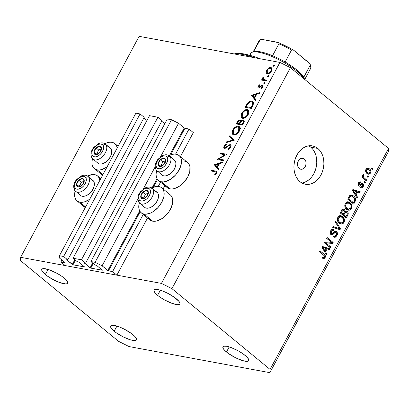 <?xml version="1.0" encoding="UTF-8"?>
<svg xmlns="http://www.w3.org/2000/svg" width="409" height="409" viewBox="0 0 409 409"><rect width="100%" height="100%" fill="white"/><g stroke="black" fill="none" stroke-linecap="round" stroke-linejoin="round"><path stroke-width="0.61" d="M193.324 132.577L189.019 129.04L175.568 154.127L189.019 129.04L184.919 128.278L170.671 154.847L184.919 128.278L189.019 129.04L193.324 132.577L180.42 156.642L193.324 132.577M160.814 181.647L158.237 186.443L160.814 181.647M143.482 213.963L112.572 271.607L116.877 275.15L147.521 218.002L116.877 275.15L65.189 265.574L60.885 262.031L65.138 262.752L59.32 257.895L59.438 255.722L63.63 256.499L67.761 259.899L66.769 259.935L72.275 264.47L74.832 259.7L72.275 264.47L72.623 264.689L84.535 266.898L78.886 262.184L77.204 261.653L73.073 258.253L149.52 115.681L157.9 117.23L81.452 259.802L85.583 263.202L84.591 263.238L90.098 267.772L92.659 263.002L90.098 267.772L90.634 268.074L102.357 270.201L96.708 265.487L95.031 264.955L90.9 261.555L95.087 262.327L102.092 265.824L107.772 270.497L139.699 210.957L107.772 270.497L112.572 271.607L143.482 213.963M163.094 188.958L164.847 185.686L163.094 188.958M157.506 179.403L153.344 187.164L157.506 179.403M140.18 211.719L108.472 270.85L102.092 265.824L137.818 199.198L102.092 265.824L95.087 262.327L171.529 119.76L95.087 262.327L90.9 261.555L167.342 118.983L90.9 261.555L95.031 264.955L96.708 265.487L102.352 270.216L90.798 268.12L84.453 263.043L85.583 263.202L162.03 120.635L85.583 263.202L81.452 259.802L73.073 258.253L149.52 115.681L157.9 117.23L81.452 259.802L73.073 258.253L77.204 261.653L78.886 262.184L84.53 266.913L72.976 264.817L66.631 259.741L67.761 259.899L144.203 117.332L67.761 259.899L63.63 256.499L140.072 113.927L63.63 256.499L59.438 255.722L135.885 113.155L59.438 255.722L59.32 257.895L65 262.573L60.885 262.031L61.943 260.058L60.885 262.031L65.189 265.574L116.877 275.15L112.572 271.607L108.472 270.85L140.18 211.719M184.219 127.93L178.539 123.252L160.543 156.811L178.539 123.252L171.529 119.76L167.342 118.983L171.529 119.76L178.539 123.252L184.219 127.93L169.536 155.313L184.219 127.93M152.209 187.629L157.025 178.646L152.209 187.629M155.144 166.887L143.216 189.127L155.144 166.887M93.272 263.508L90.798 268.12L93.272 263.508M164.786 123.753L161.713 121.222L164.786 123.753M162.03 120.635L157.9 117.23L162.03 120.635M75.45 260.206L72.976 264.817L75.45 260.206M146.964 120.45L143.886 117.92L146.964 120.45M144.203 117.332L140.072 113.927L135.885 113.155L140.072 113.927L144.203 117.332M304.332 158.999A5.573 4.233 -79.5 0 1 305.666 165.589A5.573 4.233 -79.5 0 1 300.768 169.229A5.573 4.233 -79.5 0 1 299.24 168.503L297.752 166.131L297.507 164.035L297.91 161.898L298.907 160.047L300.339 158.753L301.99 158.227L303.611 158.539L304.956 159.643L305.814 161.376L306.065 163.467L305.661 165.604L304.664 167.46L302.42 169.116L300.748 169.229L299.24 168.503A5.573 4.233 -79.5 0 1 297.905 161.913A5.573 4.233 -79.5 0 1 302.803 158.273A5.573 4.233 -79.5 0 1 304.332 158.999L301.111 158.401L304.332 158.999M75.144 190.998A16.161 9.693 129.5 0 0 77.025 200.901A16.161 9.693 129.5 0 0 79.903 202.204L82.066 202.312L84.423 201.888L89.689 199.311A16.161 9.693 129.5 0 1 79.903 202.204L85.614 206.908L79.903 202.204L78.032 201.565L76.514 200.42L75.409 198.82L74.76 196.816L74.591 194.485L75.138 190.998M94.683 174.643A16.161 9.693 129.5 0 1 97.567 175.947A16.161 9.693 129.5 0 1 99.878 180.308L99.182 178.027L98.078 176.422L96.56 175.282L94.683 174.643L92.526 174.531L87.485 176.003A16.161 9.693 129.5 0 1 94.683 174.643M97.235 169.888A16.161 9.693 129.5 0 1 94.351 168.585A16.161 9.693 129.5 0 1 92.47 158.682L91.923 162.168L92.086 164.5L92.736 166.504L93.84 168.109L95.358 169.249L97.235 169.888L102.945 174.592L97.235 169.888L99.392 169.996L101.749 169.571L107.015 166.995A16.161 9.693 129.5 0 1 97.235 169.888M104.816 143.687A16.161 9.693 129.5 0 1 112.01 142.327L113.886 142.966L115.404 144.106L116.509 145.711L117.204 147.992A16.161 9.693 129.5 0 0 114.893 143.631A16.161 9.693 129.5 0 0 112.01 142.327L109.852 142.214L107.495 142.639L104.816 143.687M161.729 187.838A16.161 9.693 129.5 0 0 158.845 186.53A16.161 9.693 129.5 0 0 151.652 187.889L156.688 186.422L158.845 186.53L160.722 187.169L162.24 188.314L163.344 189.919L163.994 191.923L164.157 194.249L163.835 196.811L161.795 202.23L158.181 207.358L153.544 211.412L151.054 212.838L146.228 214.204L144.065 214.096L152.675 221.177A16.161 9.693 -50.5 0 0 169.091 211.489A16.161 9.693 -50.5 0 0 170.333 194.919L161.729 187.838A16.161 9.693 129.5 0 1 160.481 204.403A16.161 9.693 129.5 0 1 144.065 214.096L142.194 213.457L140.676 212.312L139.571 210.707L138.922 208.702L138.758 206.376L139.305 202.89A16.161 9.693 129.5 0 0 141.187 212.787L149.796 219.873A16.161 9.693 -50.5 0 0 152.675 221.177L149.76 219.848M161.397 181.78A16.161 9.693 129.5 0 1 158.513 180.471A16.161 9.693 129.5 0 1 156.632 170.573L156.085 174.06L156.248 176.386L156.898 178.39L158.002 179.996L159.52 181.141L161.397 181.78L170.001 188.861L161.397 181.78L163.554 181.887L165.916 181.463L170.87 179.096L175.507 175.042L179.122 169.914L181.161 164.495L181.32 159.607L180.671 157.603L179.566 155.998L178.048 154.853L176.177 154.213A16.161 9.693 129.5 0 1 179.055 155.522A16.161 9.693 129.5 0 1 177.813 172.087A16.161 9.693 129.5 0 1 161.397 181.78M168.978 155.573A16.161 9.693 129.5 0 1 176.177 154.213L174.014 154.106L171.657 154.53L168.978 155.573M158.513 180.471L167.123 187.557A16.161 9.693 -50.5 0 0 170.001 188.861L167.087 187.532M301.903 183.007A19.504 14.811 100.5 0 0 316.039 167.884A19.504 14.811 100.5 0 0 310.702 147.117L317.834 148.441A19.504 14.811 -79.5 0 1 322.486 171.509A19.504 14.811 -79.5 0 1 305.359 184.249A19.504 14.811 -79.5 0 1 299.996 181.703L297.818 179.449L296.065 176.642L294.807 173.39L294.086 169.822L293.943 166.069L294.368 162.276L295.359 158.59L296.868 155.154L298.836 152.102L301.198 149.546L303.851 147.588L306.699 146.299L309.639 145.732L312.542 145.911L315.313 146.826L317.834 148.441L320.012 150.696L321.765 153.503L323.023 156.754L323.739 160.323L323.887 164.081L323.458 167.869L322.471 171.555L320.963 174.991L318.994 178.043L316.632 180.599L313.979 182.562L311.126 183.846L308.192 184.413L305.288 184.234L302.517 183.319L299.996 181.703A19.504 14.811 -79.5 0 1 295.339 158.636A19.504 14.811 -79.5 0 1 312.466 145.895A19.504 14.811 -79.5 0 1 317.834 148.441L310.702 147.117A19.504 14.811 100.5 0 0 308.795 145.819M245.18 355.467A14.627 3.686 28.2 0 1 248.713 360.646A14.627 3.686 28.2 0 1 239.873 359.669A14.627 3.686 28.2 0 1 226.468 352.001L229.198 346.898L226.468 352.001L228.411 353.483L235.594 357.768L242.859 360.692L247.752 361.27L248.534 360.881L248.83 360.217L248.626 359.306L246.765 356.883L243.237 353.984L238.58 351.04L231.054 347.522L226.785 346.295L223.892 346.198L223.109 346.587L223.023 348.156L223.718 349.286L226.468 352.001A14.627 3.686 28.2 0 1 222.931 346.822A14.627 3.686 28.2 0 1 231.77 347.793A14.627 3.686 28.2 0 1 245.18 355.467M132.894 334.659A14.627 3.686 28.2 0 1 136.427 339.838A14.627 3.686 28.2 0 1 127.593 338.862A14.627 3.686 28.2 0 1 114.183 331.193L116.918 326.091L114.183 331.193L116.125 332.675L123.313 336.96L130.578 339.884L135.466 340.462L136.248 340.073L136.545 339.414L136.34 338.499L134.479 336.075L130.952 333.177L123.763 328.892L118.768 326.719L114.5 325.487L111.611 325.39L110.824 325.779L110.737 327.353L114.183 331.193A14.627 3.686 28.2 0 1 110.645 326.014A14.627 3.686 28.2 0 1 119.484 326.985A14.627 3.686 28.2 0 1 132.894 334.659M64.044 277.987A14.627 3.686 28.2 0 1 67.577 283.166A14.627 3.686 28.2 0 1 58.738 282.19A14.627 3.686 28.2 0 1 45.327 274.516L48.063 269.419L45.327 274.516L47.27 276.003L54.458 280.288L59.453 282.461L65.374 283.887L66.616 283.79L67.398 283.401L67.695 282.737L66.79 280.702L62.102 276.499L57.444 273.56L49.918 270.042L43.998 268.616L41.974 269.102L41.887 270.676L42.582 271.801L45.327 274.516A14.627 3.686 28.2 0 1 41.795 269.342A14.627 3.686 28.2 0 1 50.634 270.313A14.627 3.686 28.2 0 1 64.044 277.987M176.33 298.795A14.627 3.686 28.2 0 1 179.863 303.969A14.627 3.686 28.2 0 1 171.023 302.997A14.627 3.686 28.2 0 1 157.613 295.324L160.348 290.226L157.613 295.324L159.556 296.811L164.213 299.751L171.739 303.268L177.659 304.695L179.684 304.209L179.975 303.544L179.076 301.51L174.387 297.307L167.199 293.023L162.204 290.85L157.935 289.618L155.042 289.521L154.259 289.909L153.963 290.574L154.868 292.609L157.613 295.324A14.627 3.686 28.2 0 1 154.081 290.145A14.627 3.686 28.2 0 1 162.92 291.121A14.627 3.686 28.2 0 1 176.33 298.795M388.366 151.683L269.879 372.671L129.075 346.576L118.564 341.336L20.45 260.574L20.634 257.317L161.432 283.406L279.925 62.424L139.121 36.329L20.634 257.317L139.121 36.329L279.925 62.424L290.436 67.664L171.944 288.647L270.058 369.409L388.55 148.426L290.436 67.664L388.55 148.426L388.366 151.683L388.55 148.426L270.058 369.409L269.879 372.671L388.366 151.683M218.825 159.024L223.723 159.929L223.324 160.676L217.082 159.52L225.022 154.781L220.114 153.871L220.512 153.124L226.755 154.28L218.825 159.024L226.755 154.28L220.512 153.124L220.114 153.871L225.022 154.781L217.082 159.52L223.324 160.676L223.723 159.929L218.825 159.024L220.108 160.083L218.825 159.024M224.873 147.603L225.533 148.15L224.873 147.603L224.735 146.238L226.407 144.76L226.387 144.014L224.142 146.033L224.633 146.442L224.142 146.033C223.534 147.281 223.657 148.053 224.495 148.355L225.696 148.063L229.076 145.543L229.848 145.359L230.032 147.184L230.507 147.577L230.032 147.184L228.012 148.82L228.595 149.3L228.012 148.82L227.951 149.582L230.671 147.301C231.351 145.875 231.213 144.975 230.257 144.612L231.003 145.256L230.886 146.846L230.139 148.094L228.708 149.239L227.951 149.582L228.012 148.82L229.945 147.332L230.339 146.289L230.083 145.461L229.076 145.543L224.914 148.355L223.851 147.853L223.953 146.432L224.848 145.077L226.387 144.014L226.407 144.76L224.628 146.463L224.49 147.112L224.873 147.603L225.972 147.204L228.933 144.934L230.257 144.612L225.972 147.204L224.659 147.506M234.301 140.205L226.116 142.675L226.545 141.877L232.946 140.016L229.521 136.33L229.95 135.532L234.301 140.205L229.95 135.532L229.521 136.33L232.946 140.016L226.545 141.877L226.116 142.675L234.301 140.205M239.326 131.161L238.196 132.797L235.155 134.852L233.125 134.745L232.051 133.273L232.194 131.304L233.248 129.157L234.582 127.639L236.939 126.274L238.692 126.274L239.822 127.25L240.068 128.942L239.326 131.161L239.337 126.616L238.381 126.192C236.228 126.064 234.342 127.332 232.731 130.011L232.777 134.52L233.723 134.944C235.855 135.057 237.726 133.794 239.326 131.161M248.243 114.525L247.113 116.161L244.071 118.221L242.041 118.114L240.973 116.637L241.111 114.673L242.169 112.526L243.498 111.008L245.86 109.643L247.614 109.638L248.744 110.619L248.989 112.306L248.243 114.525L248.258 109.98L247.302 109.561C245.144 109.428 243.263 110.701 241.653 113.38L241.693 117.889L242.639 118.308C244.776 118.426 246.642 117.163 248.243 114.525M255.569 100.542L251.499 95.333L259.797 92.654L259.362 93.462L256.704 94.321L254.684 98.094L256.003 99.73L255.569 100.542L256.003 99.73L254.684 98.094L256.704 94.321L259.362 93.462L259.797 92.654L251.499 95.333L253.166 96.856L251.499 95.333L253.519 96.657L253.166 96.856L251.443 95.44L255.569 100.542M274.373 65.639L273.703 66.222L273.217 65.967L273.994 64.862L274.393 64.939L274.434 65.501L274.224 64.847L273.33 65.445L273.478 66.232L274.373 65.639M166.606 187.082L165.502 185.476M184.781 161.299L186.657 161.938L188.176 163.084L189.28 164.684L189.924 166.688L189.771 171.576L187.731 176.995L184.111 182.123L179.474 186.182L174.52 188.549L172.158 188.973L170.001 188.861A16.161 9.693 -50.5 0 0 186.417 179.173A16.161 9.693 -50.5 0 0 187.659 162.603L179.055 155.522M149.28 219.398L148.176 217.792M169.326 194.255L170.844 195.4L171.949 197L172.598 199.004L172.44 203.892L170.4 209.311L168.759 211.964L164.551 216.647L162.148 218.498L157.194 220.865L154.832 221.289L152.675 221.177L144.065 214.096A16.161 9.693 129.5 0 1 141.187 212.787M102.444 175.19L101.34 173.585M85.118 207.506L84.014 205.901M267.42 73.789L266.663 73.421L266.203 72.393L266.924 69.878L268.999 67.868L270.323 67.465L271.223 67.638L272.021 69.136L271.279 71.381L269.587 73.18L267.42 73.789C268.964 73.876 270.308 72.971 271.458 71.074L271.464 67.792L270.794 67.495L268.728 68.027L266.74 70.2L266.249 72.654L267.665 73.814L266.249 72.654L266.74 73.487L267.42 73.789M268.595 76.406L267.931 76.989L267.476 76.836L267.639 76.079L268.222 75.629L268.621 75.706L268.657 76.268L268.447 75.619L267.558 76.212L267.706 77.004L268.595 76.406M264.95 80.696L263.462 79.469L263.145 77.214L262.644 77.833L263.074 78.191L262.644 77.833L262.598 79.458L263.887 80.517L261.929 79.331L263.212 80.394L261.929 79.331L261.53 80.077L266.085 80.926L266.484 80.179L266.085 80.926L261.53 80.077L261.929 79.331L262.598 79.458L262.455 78.303L263.145 77.214L263.411 77.715L262.987 78.763L263.324 79.372L266.484 80.179L263.335 79.377L265.052 80.793M264.996 83.124L264.332 83.707L263.841 83.451L264.618 82.347L265.017 82.424L265.058 82.986L264.848 82.337L263.953 82.93L264.102 83.722L264.996 83.124M262.072 85.926L262.23 87.132L262.65 87.475L262.23 87.132L261.106 88.247L261.566 88.63L261.106 88.247L261.259 88.819L262.808 87.199C263.33 86.1 263.207 85.425 262.45 85.174L263.059 85.675L262.45 85.174L261.591 85.328L263.074 86.544L261.591 85.328L260.364 86.299L260.794 86.657L260.364 86.299L259.429 87.081L259.904 87.47L259.429 87.081L258.907 87.214L259.536 87.73L258.907 87.214L258.713 86.309L259.756 85.348L259.638 84.77L258.156 86.207C257.706 87.178 257.828 87.766 258.529 87.961L257.977 87.572L258.007 86.519L259.638 84.77L259.756 85.348L258.641 86.468L258.795 87.173L262.251 85.154L263.033 85.604L262.977 86.846L261.259 88.819L261.106 88.247L262.394 86.728L262.143 85.946L261.453 86.094L259.536 87.73L258.529 87.961L259.378 87.812L261.525 86.048L262.072 85.926L263.043 86.652M251.954 101.043L253.406 102.015L253.652 103.354L251.336 108.431L245.098 107.276L248.14 102.465L249.827 101.32L251.954 101.043C250.548 100.767 249.112 101.422 247.639 103.002L245.098 107.276L251.336 108.431L252.716 105.854L252.982 101.493L251.954 101.043L253.56 102.362L251.954 101.043M243.621 122.818L242.419 125.067L236.177 123.912L237.951 120.906L239.633 119.914L240.523 120.174L240.824 121.141L242.368 119.929L243.621 119.949L244.158 120.88L243.621 122.818L243.774 120.052L243.278 119.832L240.824 121.141L240.492 120.149L240.011 119.929C238.795 119.944 237.808 120.732 237.051 122.286L236.177 123.912L242.419 125.067L243.621 122.818M218.406 169.847L214.342 164.638L222.634 161.959L222.199 162.767L219.541 163.626L217.522 167.399L218.841 169.035L218.406 169.847L218.841 169.035L217.522 167.399L219.541 163.626L222.199 162.767L222.634 161.959L214.342 164.638L216.003 166.161L214.342 164.638L216.361 165.962L216.003 166.161L214.285 164.745L218.406 169.847M216.105 173.15L215.983 171.938L210.967 170.931L211.366 170.185L216.796 171.381L216.852 173.058L214.929 175.18L214.684 174.653L216.105 173.15L214.684 174.653L214.929 175.18L216.724 173.309L216.796 171.381L211.366 170.185L210.967 170.931L216.09 172.01L216.105 173.15L216.586 173.544L216.105 173.15M325.988 242.956L330.784 246.903L330.324 247.767L324.296 242.808L324.792 241.888L331.474 242.332L326.673 238.381L327.134 237.517L333.161 242.476L332.665 243.401L325.988 242.956L332.665 243.401L333.161 242.476L327.134 237.517L326.673 238.381L331.474 242.332L324.792 241.888L324.296 242.808L330.324 247.767L330.784 246.903L328.964 246.647L330.784 246.903L325.988 242.956L324.378 242.655L325.988 242.956M332.256 233.866L330.298 233.416L331.5 233.636L331.387 231.269L330.482 231.1L331.387 231.269L332.834 230.298L333.453 230.574L333.836 229.643L332.052 229.311L333.836 229.643L332.946 229.219L330.666 230.717C329.91 232.235 330.032 233.493 331.024 234.49L331.735 234.843L333.882 233.611L332.88 233.421L333.882 233.611C334.547 232.532 335.293 232.154 336.137 232.47L336.264 235.001L334.526 236.151L333.79 235.829L333.401 236.76L334.45 237.261L336.929 235.656C337.752 234.035 337.635 232.68 336.581 231.591L335.053 231.305L336.581 231.591L337.471 233.421L336.929 235.656L335.288 237.215L333.401 236.76L333.79 235.829L334.94 236.151L336.157 235.19L336.648 233.626L336.244 232.568L335.227 232.327L332.89 234.561L331.73 234.843L330.452 233.779L330.267 231.719L331.305 229.822L332.497 229.198L333.836 229.643L333.453 230.574L332.338 230.318L331.387 231.269L331.055 232.885L331.673 233.759L332.568 233.703L334.976 231.341L336.464 231.504L335.83 231.218L334.455 231.688L332.256 233.866L330.186 233.549M335.84 221.279L340.462 228.856L339.981 229.751L332.624 227.281L333.1 226.392L339.49 228.769L335.36 222.179L335.84 221.279L335.36 222.179L339.49 228.769L333.1 226.392L332.624 227.281L339.981 229.751L340.462 228.856L339.419 228.667L340.462 228.856L335.84 221.279M344.041 222.394L343.049 223.59L341.781 224.071L340.446 223.907L339.26 223.212L337.824 221.489L337.333 219.597L337.67 217.7L338.903 216.08L340.232 215.604L341.858 215.978L343.519 217.363L344.429 219.188L344.547 220.819L344.041 222.394L344.429 219.188L342.722 216.56L340.932 215.65L337.86 217.302C336.95 219.868 337.415 221.836 339.26 223.212L341.781 224.071L340.094 223.759L341.781 224.071L344.041 222.394L343.079 222.215L344.041 222.394M351.449 208.57L350.462 209.766L349.189 210.246L347.86 210.083L346.674 209.388L345.237 207.665L344.741 205.768L345.084 203.871L346.316 202.256L347.645 201.775L349.271 202.153L350.932 203.539L351.842 205.364L351.96 206.995L351.449 208.57L351.842 205.364L350.135 202.736L348.345 201.826L345.273 203.477C344.363 206.039 344.828 208.012 346.674 209.388L349.189 210.246L347.507 209.935L349.189 210.246L351.449 208.57L350.493 208.391L351.449 208.57M356.091 194.868L357.502 197.077L357.021 197.976L352.42 190.359L352.87 189.515L360.319 191.816L359.838 192.716L357.65 191.964L356.091 194.868L357.65 191.964L359.838 192.716L360.319 191.816L352.87 189.515L352.42 190.359L357.021 197.976L357.502 197.077L356.346 196.862L357.502 197.077L356.091 194.868L355.022 194.669L356.091 194.868M371.909 167.889L372.773 168.595L372.308 169.459L371.449 168.753L371.909 167.889L371.449 168.753L372.308 169.459L372.773 168.595L371.643 168.385L372.773 168.595L371.909 167.889M369.434 168.81L370.631 170.282L370.876 171.806L370.165 173.539L368.78 174.254L367.4 173.794L366.254 172.741L365.595 170.512L366.04 169.168L366.939 168.283L368.146 168.119L369.434 168.81L368.095 168.109L365.968 169.3C365.314 171.131 365.656 172.526 366.991 173.488L368.397 174.224L370.503 173.038L369.618 172.869L370.503 173.038C371.157 171.177 370.799 169.771 369.434 168.81L367.655 168.477L369.434 168.81M367.625 175.88L368.489 176.591L368.023 177.455L367.164 176.744L367.625 175.88L367.164 176.744L368.023 177.455L368.489 176.591L367.359 176.381L368.489 176.591L367.625 175.88M364.419 178.068L366.689 179.94L366.229 180.804L361.847 177.194L362.308 176.33L363.008 176.908L362.691 175.456L363.453 174.623L363.903 175.461L363.453 176.862L364.419 178.068L363.606 177.179L363.509 175.982L363.903 175.461L363.453 174.623L362.778 175.246L363.008 176.908L362.308 176.33L361.847 177.194L366.229 180.804L366.689 179.94L364.869 179.684L366.689 179.94L364.419 178.068L362.635 177.736L364.419 178.068M364.501 181.714L365.36 182.424L364.894 183.288L364.036 182.578L364.501 181.714L364.036 182.578L364.894 183.288L365.36 182.424L364.23 182.215L365.36 182.424L364.501 181.714M362.865 183.483L363.519 184.474L363.524 185.834L362.686 187.399L361.536 187.879L360.672 187.593L361.055 186.662L361.883 186.816L362.446 186.346L362.829 185.446L362.645 184.577L362.006 184.306L360.426 185.824L359.48 186.202L358.402 185.379L358.31 183.764L359.087 182.327L360.002 181.785L360.937 182.051L360.549 182.976L359.848 182.869L359.271 183.477L358.99 184.275L359.337 185.072L361.628 183.227L362.865 183.483L362.21 183.155L359.736 185.026L359.225 185.001L359.271 183.477L360.549 182.976L360.937 182.051L360.303 181.8L358.627 182.992C358.013 184.162 358.085 185.144 358.846 185.937L359.368 186.192L362.006 184.306L362.512 184.433L362.589 186.115L361.055 186.662L360.672 187.593L361.362 187.854L363.182 186.688L362.302 186.53L363.182 186.688C363.831 185.395 363.724 184.326 362.865 183.483L361.592 183.247L362.865 183.483M353.683 196.008L355.104 197.665L355.646 199.679L353.719 204.132L347.696 199.173L349.772 195.599L350.758 195.021L351.812 195.016L353.683 196.008L351.745 195.006L349.772 195.599L347.696 199.173L353.719 204.132L355.032 201.678L354.112 201.509L355.032 201.678C355.999 199.219 355.549 197.327 353.683 196.008L351.904 195.676L353.683 196.008M347.256 211.422L348.11 212.644L348.248 213.764L346.305 217.956L340.283 212.997L341.914 209.996L342.911 209.096L343.693 209.04L344.582 209.551L345.165 211.351L346.249 210.962L347.256 211.422L346.392 210.983L345.165 211.351L344.404 209.382L343.683 209.035L341.663 210.42L340.283 212.997L346.305 217.956L347.681 215.395L346.755 215.226L347.681 215.395C348.529 213.779 348.391 212.455 347.256 211.422L345.523 211.1L347.256 211.422M325.569 251.791L326.98 253.994L326.5 254.894L321.898 247.281L322.348 246.438L329.802 248.738L329.317 249.638L327.128 248.882L325.569 251.791L327.128 248.882L329.317 249.638L329.802 248.738L322.348 246.438L321.898 247.281L326.5 254.894L326.98 253.994L325.825 253.779L326.98 253.994L325.569 251.791L324.501 251.591L325.569 251.791M325.109 257.701L323.984 258.652L322.266 257.951L322.65 257.021L323.647 257.547L324.245 257.333L324.501 255.978L319.547 251.663L320.012 250.799L324.991 255.088L325.426 256.1L325.109 257.701C325.666 256.116 325.329 254.935 324.102 254.168L320.012 250.799L319.547 251.663L324.429 255.845L324.424 257.082L323.631 257.547L322.65 257.021L322.266 257.951L323.984 258.652L323.095 258.488L323.984 258.652L325.109 257.701L324.01 257.501L325.109 257.701M290.436 67.664L279.925 62.424L161.432 283.406L171.944 288.647L290.436 67.664M161.432 283.406L171.944 288.647L270.058 369.409L269.879 372.671L129.075 346.576L118.564 341.336L20.45 260.574L20.634 257.317L161.432 283.406M303.999 182.526L306.847 181.238L309.506 179.28M311.863 176.724L313.836 173.672L315.344 170.236L316.331 166.55L316.76 162.756L316.612 159.004L315.896 155.43L314.639 152.179M312.885 149.372L310.702 147.117M368.407 173.181L367.466 173.835M367.231 168.165L368.483 169.341M367.001 173.922L368.565 172.971M368.57 169.454L366.817 167.946M367.231 172.874L365.953 172.506M367.451 172.624C366.53 172.01 366.239 171.08 366.582 169.837L365.789 169.689L366.582 169.837L367.942 169.132L369.015 169.709C369.935 170.323 370.232 171.253 369.889 172.496L368.54 173.206L365.994 172.353L368.673 173.227L369.838 172.593L370.089 171.662L369.746 170.507L367.798 169.111L366.822 169.495L366.377 170.671L367.451 172.624M366.193 172.659L368.54 173.206M362.093 176.739L363.008 176.908L362.093 176.739M362.773 175.251L363.903 175.461L362.773 175.251M362.65 175.824L363.509 175.982L362.65 175.824M362.016 176.882L363.606 177.179L362.016 176.882M361.827 176.846L364.91 179.607L361.827 176.846M361.147 186.775L360.876 187.092M361.019 186.749L361.484 186.836L361.055 186.662M362.006 184.306L362.512 184.433M360.099 184.694L361.326 184.924L360.099 184.694M359.787 181.836L360.937 182.051L359.787 181.836M358.427 182.506L360.549 182.976M358.463 183.324L359.271 183.477L358.463 183.324M358.233 184.817L359.225 185.001L358.233 184.817M359.736 185.026L359.225 185.001M361.817 184.587L361.75 184.203M360.748 187.204L361.173 186.739M359.542 183.109L359.26 183.37M352.768 189.704L360.319 191.816L358.54 191.489L358.187 192.148L358.54 191.489L352.768 189.704M356.725 191.79L357.65 191.964L356.725 191.79M355.539 194.004L354.204 191.78L353.161 191.586L354.204 191.78L353.274 190.456L352.451 190.303L356.791 191.668L355.539 194.004L354.506 193.815L355.539 194.004L356.791 191.668L353.274 190.456L355.539 194.004M352.619 202.527L352.359 203.012L352.619 202.527M352.906 196.703L350.886 194.996L352.773 196.53M349.347 195.696L350.099 195.758M350.503 195.916L350.794 196.075M351.694 202.358L347.732 199.096L351.694 202.358L353.478 202.69L348.862 198.886L347.936 198.718L348.862 198.886L349.644 197.429L348.719 197.256L349.644 197.429L350.395 196.351L349.342 196.156L351.704 196.044L353.212 196.867L354.506 198.406L354.271 201.202L353.478 202.69L351.694 202.358M351.704 196.044L349.69 195.686M347.435 201.801L348.35 202.409L350.135 202.736L348.35 202.409L349.179 203.247M350.896 205.19L351.842 205.364L350.896 205.19M348.892 209.26L347.456 209.909M347.41 209.914L348.688 209.428M349.383 203.524L347.18 201.678M346.704 208.897L348.499 209.229L347.149 208.529C345.687 207.516 345.298 206.024 345.978 204.05L345.078 203.881L345.978 204.05L348.095 202.828L346.316 202.496L349.649 203.585C351.05 204.602 351.413 206.07 350.743 207.997L348.499 209.229L349.731 209.04L350.666 208.135L351.121 206.719L350.983 205.425L349.107 203.201L347.952 202.808L346.924 203.048L345.978 204.05L345.579 205.701L345.948 207.138L347.149 208.529L345.59 208.242L348.488 209.224M345.206 216.356L344.945 216.836L345.206 216.356M342.89 209.101L344.404 209.382L342.89 209.101M342.747 209.168L343.274 210.032M344.521 211.233L345.165 211.351L344.521 211.233M345.498 211.116L346.198 212.005M346.326 212.317L345.477 211.095M343.361 210.425L342.619 209.055M342.169 214.444L342.389 214.035L342.169 214.444L344.281 216.182L342.169 214.444L343.954 214.776L342.169 214.444M345.298 212.251L345.513 212.624M341.464 213.866L340.324 212.92L341.464 213.866L343.248 214.193L341.449 212.711L340.523 212.542L341.449 212.711L342.205 211.3L341.285 211.126L342.205 211.3L343.555 210.083L344.035 210.328L344.465 211.77L343.248 214.193L341.464 213.866M346.065 216.514L343.954 214.776L344.807 213.181L343.882 213.007L344.807 213.181L346.259 212.015L346.801 212.291L347.359 213.897L346.065 216.514L344.281 216.182L346.065 216.514L347.287 214.137L347.083 212.578L345.983 212.01L345.191 212.552L343.954 214.776L346.065 216.514M342.205 211.3L341.449 212.711L343.248 214.193L344.429 211.893L344.465 210.926L343.263 210.083L342.205 211.3M340.022 215.625L340.937 216.233L342.722 216.56L340.937 216.233L341.766 217.072M343.483 219.014L344.429 219.188L343.483 219.014M341.479 223.084L340.043 223.733M339.997 223.738L341.275 223.253M341.97 217.348L339.767 215.507M339.291 222.721L341.086 223.053L339.736 222.353C338.274 221.346 337.885 219.853 338.57 217.874L337.665 217.706L338.57 217.874L340.682 216.652L338.903 216.32L342.241 217.409C343.637 218.426 344 219.894 343.33 221.821L341.086 223.053L342.318 222.864L343.253 221.959L343.708 220.548L343.57 219.25L341.694 217.026L340.539 216.632L339.516 216.872L338.57 217.874L338.166 219.526L338.534 220.962L339.736 222.353L338.177 222.067L341.075 223.048M338.632 228.611L338.32 229.193L338.632 228.611M332.957 226.663L339.49 228.769L332.957 226.663M336.929 235.656L335.953 235.472L336.929 235.656M334.577 236.162L333.555 236.867M333.928 231.929L336.137 232.47M331.602 233.81L330.886 234.367M332.052 229.311L331.73 230.093L331.863 229.178M334.92 231.371L335.482 232.22M333.504 236.883L334.823 235.855M335.135 231.601L334.797 231.259M330.733 234.434L331.622 233.79M334.071 231.969L334.352 232.138M326.709 238.304L331.377 242.143L333.161 242.476L331.336 242.22L326.709 238.304M331.285 242.317L330.881 243.069L332.665 243.401L324.388 242.634L330.881 243.069L331.285 242.317M324.337 242.731L329.005 246.571L324.337 242.731M322.251 246.627L329.802 248.738L328.018 248.406L327.665 249.066L328.018 248.406L322.251 246.627M326.208 248.713L327.128 248.882L326.208 248.713M325.017 250.927L323.688 248.698L322.64 248.503L323.688 248.698L322.752 247.373L321.929 247.22L326.27 248.59L325.017 250.927L323.984 250.732L325.017 250.927L326.27 248.59L322.752 247.373L325.017 250.927M323.55 258.636L323.984 258.652M323.228 254.781L319.587 251.591L322.318 253.836L324.102 254.168L322.318 253.836L323.044 254.541M322.532 258.227L323.325 257.373L322.2 258.319M349.644 197.429L348.862 198.886L353.478 202.69L354.782 199.802L354.235 197.956L353.059 196.739L351.699 196.044L350.477 196.284L349.644 197.429M274.045 66.033L273.33 65.445L274.045 66.033M267.926 73.814L267.91 73.308M267.174 70.558L266.74 70.2L267.174 70.558L267.031 72.454L268.595 73.676L267.297 72.807L267.297 70.307C268.192 68.86 269.224 68.175 270.4 68.242L270.901 68.467L270.896 70.972L271.315 71.319L270.896 70.972C270.017 72.419 268.994 73.109 267.823 73.042L269.04 72.828L270.272 71.866L271.116 70.496L271.3 69.172L270.727 68.349L269.608 68.288L268.263 69.075L267.179 70.542M269.219 68.436L268.728 68.027L269.219 68.436M271.504 68.968L272 68.881M271.878 68.385L270.794 67.495L271.878 68.385M267.961 72.92L267.972 74.07M272.046 68.881L271.264 69.039M268.268 76.805L267.558 76.212L268.268 76.805M264.194 80.573L264.127 80.031M263.462 79.469L264.976 80.716M266.121 80.854L264.955 79.893L266.121 80.854M264.137 79.949L264.245 80.716M264.669 83.518L263.953 82.93L264.669 83.518M258.156 86.207L258.606 86.58L258.156 86.207M258.907 87.214L259.485 87.756M262.834 85.343L262.45 85.174M258.14 87.792L258.529 87.961M255.799 100.113L253.166 96.856L255.799 100.113M252.685 95.624L255.855 94.597L256.341 95L255.855 94.597L254.26 97.567L254.746 97.971L252.685 95.624L254.26 97.567L255.855 94.597L252.685 95.624M246.489 105.997L245.998 105.599L246.489 105.997M248.12 103.395L247.639 103.002L248.12 103.395M252.701 102.424L253.585 102.449M253.677 102.465L252.67 102.429M252.435 103.191L252.869 103.165M251.095 107.567L246.136 106.647L247.425 107.71L246.136 106.647L247.997 103.538C249.183 102.163 250.369 101.58 251.555 101.79L252.348 102.132L252.726 104.208L253.283 104.668L252.726 104.208L251.607 106.611L252.097 107.015L251.607 106.611L251.095 107.567L251.586 107.971L251.095 107.567L252.854 103.288L252.675 102.536L251.729 101.831L250.252 101.877L248.836 102.674L246.136 106.647L251.095 107.567M242.767 118.329L242.634 117.516M242.148 113.784L241.653 113.38L242.148 113.784M248.043 110.962L248.871 110.957M248.825 110.819L247.302 109.561L248.825 110.819M242.629 117.322L242.695 118.063M249.02 110.977L247.961 110.972M248.749 111.749L249.112 111.887M242.312 113.462C243.621 111.284 245.149 110.236 246.898 110.307L247.66 110.645L247.588 114.438L248.069 114.837L247.588 114.438C246.295 116.591 244.776 117.634 243.038 117.562L243.897 118.267L242.271 117.219L242.312 113.462L241.775 114.868L241.867 116.683L242.782 117.501L244.204 117.48L245.978 116.453L247.174 115.123L248.043 113.37L248.227 111.723L247.389 110.471L245.722 110.384L243.815 111.539L242.312 113.462M237.537 122.69L237.051 122.286L237.537 122.69M240.748 121.504L241.111 121.376M240.763 120.553L240.011 119.929L240.763 120.553M242.874 120.578C243.585 121.028 243.544 121.882 242.747 123.14L243.391 121.565L243.135 120.691L242.133 120.721L241.228 121.483L240.824 121.141L241.233 121.478L241.034 121.734L242.874 120.578L244.122 121.504M244.071 120.486L243.278 119.832L244.071 120.486M244.413 121.258L243.764 121.493M241.351 121.335L240.492 121.631M239.623 120.681L238.442 121.248L237.22 123.283L239.219 123.651L240.507 124.709L239.219 123.651L239.49 123.15L239.976 123.554L239.49 123.15L240.119 121.626L239.623 120.681C240.308 121.11 240.262 121.933 239.49 123.15L239.219 123.651L237.22 123.283L238.503 124.341L237.22 123.283L237.762 122.271L239.623 120.681L241.029 121.734L240.124 123.278L241.034 121.734M239.858 123.774L240.124 123.278L239.858 123.774L241.146 124.832L239.858 123.774L242.665 124.602L239.858 123.774M242.747 123.14L243.237 123.538L242.747 123.14L242.179 124.203L242.747 123.14M233.846 134.96L233.713 134.147M233.227 130.42L232.731 130.011L233.227 130.42M239.127 127.593L239.955 127.588M239.909 127.45L238.381 126.192L239.909 127.45M233.713 133.958L233.774 134.694M240.103 127.608L239.045 127.603M233.391 130.093C234.7 127.92 236.233 126.867 237.982 126.938L238.738 127.276L238.672 131.069L239.153 131.468L238.672 131.069C237.373 133.227 235.86 134.264 234.122 134.193L234.976 134.898L233.355 133.85L233.391 130.093L232.767 132.173L232.951 133.314L233.866 134.132L235.287 134.116L237.062 133.083L238.253 131.759L239.127 130.006L239.306 128.36L238.473 127.102L236.806 127.02L234.899 128.17L233.391 130.093M227.153 142.373L226.545 141.877L227.153 142.373M233.554 140.512L232.946 140.016L233.554 140.512M233.759 140.456L229.521 136.33L231.238 137.746L231.52 137.225L231.238 137.746L233.759 140.456M229.848 145.359L231.054 146.258M224.081 148.165L224.495 148.355M226.407 147.562L225.972 147.204L226.407 147.562M227.634 146.565L227.189 146.202L227.634 146.565M230.702 144.812L230.257 144.612M231.249 146.1L230.855 146.253M228.611 148.6L228.999 148.278M229.439 147.915L229.884 147.567M217.44 159.587L217.169 159.367L217.44 159.587M221.801 154.183L220.512 153.124L221.801 154.183M218.636 169.418L216.003 166.161L218.636 169.418M215.523 164.929L218.692 163.902L219.178 164.306L218.692 163.902L217.097 166.877L217.588 167.276L215.523 164.929L217.097 166.877L218.692 163.902L215.523 164.929M212.654 171.243L211.366 170.185L212.654 171.243M216.32 172.199L217.072 172.337L216.32 172.199M217.087 172.204L215.579 170.967L217.087 172.204M215.144 175.026L214.684 174.653L215.144 175.026M216.203 174.07L215.727 173.677L216.203 174.07M147.255 191.182L146.759 190.482A4.877 2.924 129.5 0 1 148.043 191.3L147.69 191.841L147.255 191.182L147.69 191.841L148.043 191.3L147.501 190.758L145.87 190.487L142.94 192.107L141.422 194.122L140.752 196.274L141.1 197.992L141.642 198.534L143.273 198.805L146.202 197.184L148.181 194.076L148.344 192.072L148.043 191.3A4.877 2.924 129.5 0 1 148.39 193.017A4.877 2.924 129.5 0 1 146.202 197.184A4.877 2.924 129.5 0 1 142.383 198.81A4.877 2.924 129.5 0 1 140.752 196.274A4.877 2.924 129.5 0 1 142.94 192.107L140.752 196.274L142.383 198.81L146.202 197.184L148.39 193.017L147.69 191.841L148.39 193.017L145.522 194.234L143.39 198.488L140.752 196.274L142.94 192.107A4.877 2.924 129.5 0 1 146.759 190.482L142.94 192.107L145.522 194.234L143.334 198.401L140.752 196.274L142.383 198.81L146.202 197.184L148.39 193.017L145.522 194.234L142.94 192.107L146.759 190.482L147.255 191.182M156.105 191.734A9.75 5.849 129.5 0 1 157.813 193.14A9.75 5.849 -50.5 0 0 157.071 192.302L152.148 188.247A9.75 5.849 129.5 0 1 152.889 189.086A9.75 5.849 -50.5 0 0 151.749 187.966M139.009 202.47A9.75 5.849 -50.5 0 0 140.149 203.59A9.75 5.849 -50.5 0 0 150.129 199.894A9.75 5.849 -50.5 0 0 152.889 189.086A2.229 1.754 147.3 0 0 149.924 189.485A7.52 4.514 129.5 0 1 147.087 198.559A7.52 4.514 129.5 0 1 139.218 199.807A7.52 4.514 129.5 0 1 142.056 190.732A7.52 4.514 129.5 0 1 149.924 189.485A2.229 1.754 -32.7 0 1 152.889 189.086L157.813 193.14L152.889 189.086A9.75 5.849 129.5 0 1 149.858 200.195A9.75 5.849 129.5 0 1 139.75 203.309A9.75 5.849 129.5 0 1 139.009 202.47A2.229 1.754 -32.7 0 1 138.707 202.123A2.229 1.754 -32.7 0 1 139.218 199.807L138.661 197.915L139.009 195.528L140.2 193.007L142.056 190.732L144.295 189.055L146.575 188.227L148.554 188.38L149.331 188.82L149.924 189.485L150.481 191.376L150.139 193.764L148.948 196.284L147.087 198.559L144.847 200.236L142.567 201.064L140.589 200.911L139.218 199.807A2.229 1.754 147.3 0 0 138.707 202.123M152.148 188.247C150.466 186.872 148.257 186.714 145.522 187.777L140.732 191.514C137.813 194.868 137.143 198.411 138.723 202.148L144.674 207.358A9.75 5.849 -50.5 0 0 154.781 204.244A9.75 5.849 -50.5 0 0 157.813 193.14A9.75 5.849 129.5 0 1 158.36 197.634A9.75 5.849 129.5 0 1 150.154 207.603A9.75 5.849 129.5 0 1 143.932 206.519M158.303 197.833L157.388 200.768L155.568 203.626L153.124 205.983L150.425 207.475M150.154 207.603L150.809 207.327A8.804 5.281 -50.5 0 0 158.217 198.329L158.36 197.634M83.093 179.295L82.598 178.59A4.877 2.924 129.5 0 1 83.881 179.408L83.528 179.955L83.093 179.295L83.528 179.955L83.881 179.408L83.339 178.866L81.708 178.595L79.729 179.439L77.935 181.172L76.59 184.382L76.938 186.1L77.48 186.642L78.221 186.923L80.087 186.627L82.884 184.341L84.019 182.184L84.182 180.18L83.881 179.408A4.877 2.924 129.5 0 1 84.228 181.126A4.877 2.924 129.5 0 1 82.04 185.292A4.877 2.924 129.5 0 1 78.221 186.923A4.877 2.924 129.5 0 1 76.59 184.382A4.877 2.924 129.5 0 1 78.779 180.221L76.59 184.382L78.221 186.923L82.04 185.292L84.228 181.126L83.528 179.955L84.228 181.126L82.04 185.292L78.221 186.923L76.59 184.382L78.779 180.221A4.877 2.924 129.5 0 1 82.598 178.59L78.779 180.221L81.36 182.342L79.228 186.596L76.59 184.382L79.172 186.509L81.36 182.342L78.779 180.221L82.598 178.59L83.093 179.295M91.943 179.848A9.75 5.849 129.5 0 1 93.651 181.248A9.75 5.849 -50.5 0 0 92.904 180.41L87.986 176.361A9.75 5.849 129.5 0 1 88.727 177.199A9.75 5.849 -50.5 0 0 87.587 176.074M74.847 190.579A9.75 5.849 -50.5 0 0 75.987 191.703A9.75 5.849 -50.5 0 0 85.967 188.002A9.75 5.849 -50.5 0 0 88.727 177.199A2.229 1.754 147.3 0 0 85.762 177.593A7.52 4.514 129.5 0 1 82.925 186.668A7.52 4.514 129.5 0 1 75.057 187.915A7.52 4.514 129.5 0 1 77.894 178.84A7.52 4.514 129.5 0 1 85.762 177.593A2.229 1.754 -32.7 0 1 88.727 177.199L93.651 181.248L88.727 177.199A9.75 5.849 129.5 0 1 85.696 188.304A9.75 5.849 129.5 0 1 75.588 191.417A9.75 5.849 129.5 0 1 74.847 190.579A2.229 1.754 -32.7 0 1 74.545 190.231A2.229 1.754 -32.7 0 1 75.057 187.915L74.499 186.029L74.842 183.636L76.033 181.115L77.894 178.84L81.289 176.632L83.462 176.289L85.169 176.928L86.151 178.457L86.258 180.64L85.476 183.14L83.922 185.589L81.836 187.603L78.405 189.173L76.427 189.019L75.057 187.915A2.229 1.754 147.3 0 0 74.545 190.231M87.986 176.361C86.299 174.98 84.096 174.827 81.36 175.89L76.565 179.623C73.651 182.976 72.981 186.519 74.561 190.257L80.512 195.471A9.75 5.849 -50.5 0 0 90.614 192.358A9.75 5.849 -50.5 0 0 93.651 181.248A9.75 5.849 129.5 0 1 94.198 185.742A9.75 5.849 129.5 0 1 85.992 195.712A9.75 5.849 129.5 0 1 79.77 194.633M94.142 185.947L93.226 188.876L91.406 191.739L88.963 194.096L86.263 195.589M85.992 195.712L86.647 195.441A8.804 5.281 -50.5 0 0 94.055 186.438L94.198 185.742M84.228 181.121L81.36 182.342L84.228 181.121M100.42 146.979L99.924 146.274A4.877 2.924 129.5 0 1 101.207 147.097L100.859 147.639L100.42 146.979L100.859 147.639L101.207 147.097L100.665 146.55L99.039 146.279L97.061 147.122L95.261 148.856L93.917 152.066L93.963 153.012L94.806 154.326L95.548 154.607L97.414 154.311L100.21 152.025L101.56 148.81L101.207 147.097A4.877 2.924 129.5 0 1 101.56 148.81A4.877 2.924 129.5 0 1 99.367 152.976A4.877 2.924 129.5 0 1 95.548 154.607A4.877 2.924 129.5 0 1 93.917 152.066A4.877 2.924 129.5 0 1 96.105 147.905L93.917 152.066L95.548 154.607L99.367 152.976L101.56 148.81L100.859 147.639L101.56 148.81L98.687 150.026L96.555 154.28L93.917 152.066L96.105 147.905A4.877 2.924 129.5 0 1 99.924 146.274L96.105 147.905L98.687 150.026L96.498 154.193L93.917 152.066L95.548 154.607L99.367 152.976L101.56 148.81L98.687 150.026L96.105 147.905L99.924 146.274L100.42 146.979M109.269 147.531A9.75 5.849 129.5 0 1 110.977 148.932A9.75 5.849 -50.5 0 0 110.236 148.094L105.312 144.045A9.75 5.849 129.5 0 1 106.054 144.883A9.75 5.849 -50.5 0 0 104.914 143.758M92.173 158.263A9.75 5.849 -50.5 0 0 93.313 159.387A9.75 5.849 -50.5 0 0 103.293 155.686A9.75 5.849 -50.5 0 0 106.054 144.883A2.229 1.754 147.3 0 0 103.088 145.277A7.52 4.514 129.5 0 1 100.256 154.351A7.52 4.514 129.5 0 1 92.383 155.599A7.52 4.514 129.5 0 1 95.22 146.524A7.52 4.514 129.5 0 1 103.088 145.277A2.229 1.754 -32.7 0 1 106.054 144.883L110.977 148.932L106.054 144.883A9.75 5.849 129.5 0 1 103.022 155.987A9.75 5.849 129.5 0 1 92.915 159.101A9.75 5.849 129.5 0 1 92.173 158.263A2.229 1.754 -32.7 0 1 91.872 157.915A2.229 1.754 -32.7 0 1 92.383 155.599L91.831 153.712L92.173 151.32L93.364 148.799L95.22 146.524L98.62 144.316L100.788 143.973L102.495 144.612L103.088 145.277L103.646 147.168L103.303 149.556L102.112 152.082L100.256 154.351L98.012 156.028L95.732 156.857L93.753 156.703L92.383 155.599A2.229 1.754 147.3 0 0 91.872 157.915M105.312 144.045C103.63 142.664 101.422 142.511 98.687 143.574L93.896 147.306C90.977 150.66 90.307 154.203 91.887 157.94L97.838 163.155A9.75 5.849 -50.5 0 0 107.945 160.042A9.75 5.849 -50.5 0 0 110.977 148.932A9.75 5.849 129.5 0 1 111.524 153.426A9.75 5.849 129.5 0 1 103.319 163.395A9.75 5.849 129.5 0 1 97.097 162.317M111.468 153.631L110.553 156.56L108.733 159.423L106.289 161.78L103.589 163.273M103.319 163.395L103.973 163.125A8.804 5.281 -50.5 0 0 111.381 154.121L111.524 153.426M164.582 158.866L164.091 158.165A4.877 2.924 129.5 0 1 165.369 158.983L165.021 159.525L164.582 158.866L165.021 159.525L165.369 158.983L164.827 158.441L163.201 158.171L160.267 159.791L158.753 161.806L158.078 163.958L158.125 164.904L158.968 166.218L160.599 166.489L163.528 164.868L165.507 161.759L165.676 159.755L165.369 158.983A4.877 2.924 129.5 0 1 165.722 160.701A4.877 2.924 129.5 0 1 163.528 164.868A4.877 2.924 129.5 0 1 159.709 166.494A4.877 2.924 129.5 0 1 158.078 163.958A4.877 2.924 129.5 0 1 160.267 159.791L158.078 163.958L159.709 166.494L163.528 164.868L165.722 160.701L165.021 159.525L165.722 160.701L163.528 164.868L159.709 166.494L158.078 163.958L160.267 159.791A4.877 2.924 129.5 0 1 164.091 158.165L160.267 159.791L162.848 161.918L160.717 166.172L158.078 163.958L160.66 166.085L162.848 161.918L160.267 159.791L164.091 158.165L164.582 158.866M173.431 159.418A9.75 5.849 129.5 0 1 175.139 160.824A9.75 5.849 -50.5 0 0 174.398 159.985L169.474 155.936A9.75 5.849 129.5 0 1 170.216 156.775A9.75 5.849 -50.5 0 0 169.075 155.65M156.335 170.154A9.75 5.849 -50.5 0 0 157.475 171.274A9.75 5.849 -50.5 0 0 167.455 167.578A9.75 5.849 -50.5 0 0 170.216 156.775A2.229 1.754 147.3 0 0 167.25 157.168A7.52 4.514 129.5 0 1 164.418 166.243A7.52 4.514 129.5 0 1 156.545 167.491A7.52 4.514 129.5 0 1 159.382 158.416A7.52 4.514 129.5 0 1 167.25 157.168A2.229 1.754 -32.7 0 1 170.216 156.775L175.139 160.824L170.216 156.775A9.75 5.849 129.5 0 1 167.184 167.879A9.75 5.849 129.5 0 1 157.082 170.993A9.75 5.849 129.5 0 1 156.335 170.154A2.229 1.754 -32.7 0 1 156.033 169.807A2.229 1.754 -32.7 0 1 156.545 167.491L155.993 165.599L156.335 163.211L157.526 160.691L159.382 158.416L161.621 156.739L163.907 155.911L165.88 156.064L166.657 156.504L167.639 158.032L167.751 160.21L166.274 163.968L164.418 166.243L162.179 167.92L159.893 168.748L157.915 168.595L156.545 167.491A2.229 1.754 147.3 0 0 156.033 169.807M169.474 155.936C167.792 154.556 165.584 154.398 162.854 155.461L158.058 159.198C155.139 162.552 154.469 166.095 156.049 169.832L162 175.042A9.75 5.849 -50.5 0 0 172.107 171.928A9.75 5.849 -50.5 0 0 175.139 160.824A9.75 5.849 129.5 0 1 175.686 165.318A9.75 5.849 129.5 0 1 167.48 175.287A9.75 5.849 129.5 0 1 161.258 174.203M175.63 165.517L174.715 168.452L172.895 171.31L170.451 173.667L167.751 175.159M167.48 175.287L168.135 175.011A8.804 5.281 -50.5 0 0 175.543 166.013L175.686 165.318M165.717 160.696L162.848 161.918L165.717 160.696M254.495 57.71A47.367 11.938 -151.8 0 0 234.362 53.978A47.367 11.938 28.2 0 1 254.495 57.71M234.618 53.845L237.133 53.405L244.265 53.998L253.687 56.473L259.95 58.722A45.972 11.59 -151.8 0 0 234.976 53.743L234.193 53.947M254.403 51.646L257.967 51.473L260.323 51.805L265.983 53.272L272.547 55.716A29.254 7.372 -151.8 0 0 254.413 51.641L252.634 52.112A30.649 7.725 28.2 0 1 297.363 71.503L297.113 70.149A29.254 7.372 -151.8 0 0 285.129 61.989A29.254 7.372 -151.8 0 0 272.547 55.716A29.254 7.372 28.2 0 1 285.129 61.989L291.602 66.048L297.113 70.149L301.259 73.998L303.749 77.316A29.254 7.372 -151.8 0 0 297.113 70.149L297.363 71.503A30.649 7.725 -151.8 0 0 269.27 55.43A30.649 7.725 -151.8 0 0 250.753 53.385L249.735 55.281M250.697 55.552A30.649 7.725 28.2 0 1 252.634 52.112M296.673 72.797L297.363 71.503L296.673 72.797M304.388 79.152A30.649 7.725 -151.8 0 0 297.363 71.503A30.649 7.725 28.2 0 1 304.388 79.152A29.254 7.372 28.2 0 0 303.749 77.316A29.254 7.372 -151.8 0 1 304.199 78.334L304.506 79.244M259.909 39.918L259.638 40.261A29.254 7.372 -151.8 0 0 258.984 40.977A29.254 7.372 28.2 0 1 259.638 40.261L253.391 51.912L260.247 39.678L262.143 39.422L278.616 42.674M279.004 43.615L272.547 55.716L278.918 43.835A29.254 7.372 28.2 0 1 291.499 50.113L292.772 49.745L293.943 50.409L309.848 63.758M293.381 50.016L292.103 49.688L291.499 50.113L285.129 61.989L291.499 50.113A29.254 7.372 -151.8 0 0 278.918 43.835L278.984 43.15L278.212 42.454M310.206 65.2L303.749 77.316L310.119 65.435A29.254 7.372 28.2 0 1 310.554 68.62A29.254 7.372 28.2 0 1 309.899 69.341M293.667 50.2L309.214 62.996L310.196 64.586L310.119 65.435A29.254 7.372 -151.8 0 1 310.549 68.625L304.751 79.443M260.247 39.678L262.143 39.422L277.956 42.362M281.709 43.983L289.955 48.093M310.549 68.625C311.259 67.516 311.034 65.915 309.884 63.824L309.899 63.85M97.598 175.972L100.793 178.605M94.351 168.585L102.547 175.328M367.942 169.132L366.157 168.799M362.226 184.29L360.447 183.963M359.409 185.093L358.243 184.878M343.555 210.083L341.776 209.751M346.259 212.015L344.475 211.688M334.516 236.151L333.718 236.003M332.834 230.298L331.05 229.965M323.631 257.547L322.522 257.338M114.924 143.656L118.119 146.289M77.025 200.901L85.22 207.644M270.906 68.472L272.016 69.382M267.312 72.817L268.422 73.727M252.348 102.132L253.662 103.216M247.66 110.645L249.378 112.061M242.271 117.219L243.994 118.636M238.738 127.276L240.461 128.692M233.355 133.85L235.073 135.267M224.664 147.511L225.471 148.181M216.09 172.01L216.974 172.741M253.079 51.994L258.984 40.977L260.129 39.75M293.427 50.041L278.202 42.449"/></g></svg>
